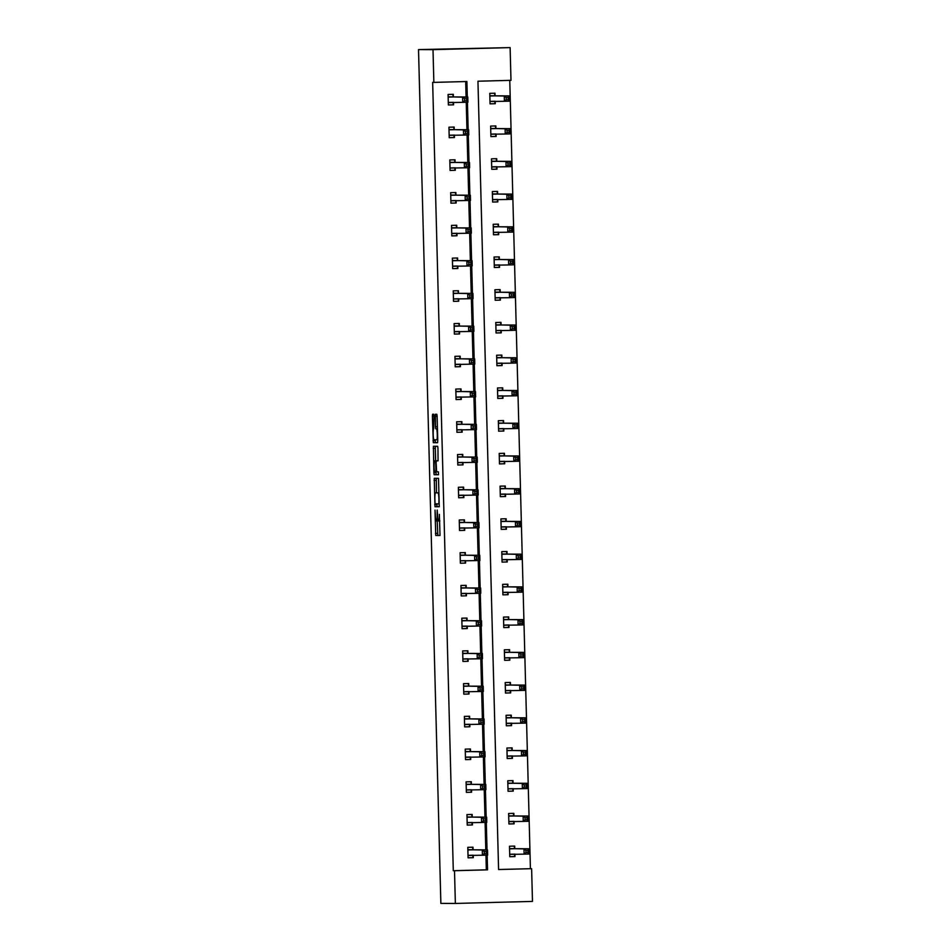 <?xml version="1.0" encoding="UTF-8"?>
<svg xmlns="http://www.w3.org/2000/svg" width="951" height="951" viewBox="0 0 951 951"><rect width="100%" height="100%" fill="white"/><g stroke="black" fill="none" stroke-linecap="round" stroke-linejoin="round"><path stroke-width="1.43" d="M435.011 510.081L435.748 535.472L440.016 535.484L439.362 514.372A6.598 0.761 -91.5 0 1 438.78 520.97L438.423 520.958A6.598 0.761 -91.5 0 1 437.496 514.372L437.21 510.093L437.163 514.372A6.598 0.761 -91.5 0 1 436.58 520.958L436.224 520.958A6.598 0.761 -91.5 0 1 435.285 514.36L435.011 510.081M434.06 416.324L433.775 414.267L432.574 414.267L432.396 416.324L433.323 442.69L437.579 442.702L437.769 440.646L437.127 416.336L436.842 414.279L435.392 414.279L435.487 426.737L435.772 428.794L436.485 428.794A5.516 0.63 -91.5 0 1 437.27 434.298A5.516 0.63 -91.5 0 1 436.782 439.814L433.965 439.802A5.516 0.63 -91.5 0 1 433.192 434.298A5.516 0.63 -91.5 0 1 433.68 428.782L434.06 416.324L432.396 416.324M436.782 439.814L437.745 439.79L436.782 439.814M436.58 520.958L438.328 520.91L436.58 520.958M438.78 520.97L439.873 520.934L438.78 520.97M454.507 870.712L453.294 870.712L432.657 82.38L433.858 82.392L433.002 49.654L418.523 49.595L440.872 903.391L455.363 903.45L454.507 870.712L487.542 869.844L487.15 855.127M434.25 478.317L434.999 506.74L439.255 506.752L438.518 478.329L434.25 478.317M433.87 472.647L433.406 446.292L437.674 446.304L437.971 448.361L438.054 460.831L436.331 460.819L436.14 462.875L436.616 471.839L438.411 471.851L438.494 474.727L434.155 474.715L433.87 472.647L435.95 472.599L435.927 471.827M498.586 869.511L531.621 868.667L498.586 869.547L477.949 81.215L510.984 80.336L510.128 47.609L418.523 49.595M495.911 128.302L495.851 125.948L490.633 126.091L490.906 136.587L496.125 136.445L495.447 136.445L496.089 133.984M496.053 134.103L496.125 136.445M497.623 193.766L497.563 191.424L492.345 191.555L492.63 202.052L497.837 201.909L497.159 201.909L497.801 199.448M497.777 199.567L497.837 201.909M499.334 259.231L499.275 256.889L494.068 257.02L494.342 267.516L499.548 267.374L498.883 267.374L499.513 264.913M499.489 265.032L499.548 267.374M501.046 324.695L500.987 322.353L495.78 322.496L496.053 332.981L501.26 332.85L500.595 332.838L501.236 330.377M501.201 330.496L501.26 332.85M502.77 390.172L502.699 387.818L497.492 387.96L497.765 398.445L502.972 398.314L502.306 398.314L502.948 395.842M502.913 395.961L502.972 398.314M504.482 455.636L504.422 453.282L499.204 453.425L499.477 463.922L504.696 463.779L504.018 463.779L504.66 461.318M504.636 461.425L504.696 463.779M506.194 521.1L506.134 518.759L500.915 518.889L501.201 529.386L506.407 529.243L505.73 529.243L506.372 526.783M506.348 526.902L506.407 529.243M507.905 586.565L507.846 584.223L502.639 584.354L502.913 594.851L508.119 594.708L507.454 594.708L508.096 592.247M508.06 592.366L508.119 594.708M509.617 652.029L509.558 649.688L504.351 649.83L504.624 660.315L509.831 660.184L509.165 660.172L509.807 657.712M509.772 657.83L509.831 660.184M511.341 717.506L511.269 715.152L506.063 715.295L506.336 725.779L511.555 725.649L510.877 725.637L511.519 723.176M511.483 723.295L511.555 725.649M513.053 782.97L512.993 780.616L507.775 780.759L508.048 791.256L513.267 791.113L512.589 791.113L513.231 788.652M513.207 788.759L513.267 791.113M514.764 848.435L514.705 846.093L509.486 846.224L509.772 856.72L514.978 856.578L514.313 856.578L514.943 854.117M514.919 854.236L514.978 856.578M530.42 868.667L509.772 80.371M513.909 815.696L513.849 813.355L508.63 813.497L508.916 823.982L514.122 823.839L513.445 823.839L514.087 821.379M514.063 821.498L514.122 823.839M512.197 750.232L512.137 747.89L506.919 748.021L507.192 758.518L512.411 758.375L511.733 758.375L512.375 755.914M512.339 756.033L512.411 758.375M510.473 684.768L510.414 682.426L505.207 682.556L505.48 693.053L510.687 692.91L510.021 692.91L510.663 690.45M510.628 690.569L510.687 692.91M508.761 619.303L508.702 616.949L503.495 617.092L503.768 627.589L508.975 627.446L508.31 627.446L508.951 624.985M508.916 625.092L508.975 627.446M507.049 553.839L506.99 551.485L501.783 551.628L502.057 562.112L507.263 561.982L506.598 561.982L507.228 559.509M507.204 559.628L507.263 561.982M505.338 488.362L505.278 486.02L500.06 486.163L500.333 496.648L505.552 496.517L504.874 496.505L505.516 494.045M505.492 494.163L505.552 496.517M503.626 422.898L503.555 420.556L498.348 420.687L498.621 431.183L503.84 431.041L503.162 431.041L503.804 428.58M503.768 428.699L503.84 431.041M501.902 357.433L501.843 355.092L496.636 355.222L496.909 365.719L502.116 365.576L501.45 365.576L502.092 363.116M502.057 363.234L502.116 365.576M500.19 291.969L500.131 289.615L494.924 289.758L495.198 300.254L500.404 300.112L499.739 300.112L500.381 297.651M500.345 297.77L500.404 300.112M498.479 226.504L498.419 224.151L493.2 224.293L493.486 234.778L498.693 234.647L498.027 234.647L498.657 232.175M498.633 232.294L498.693 234.647M496.767 161.04L496.707 158.686L491.489 158.829L491.762 169.314L496.981 169.183L496.303 169.171L496.945 166.71M496.921 166.829L496.981 169.183M495.055 95.564L494.984 93.222L489.777 93.364L490.05 103.849L495.269 103.707L494.591 103.707L495.233 101.246M495.198 101.365L495.269 103.707M531.621 868.667L532.477 901.405L455.363 903.45M510.128 47.609L433.002 49.654M467.298 97.002L466.893 81.513L433.858 82.392M487.019 849.873L486.294 822.401M486.163 817.135L485.438 789.663M485.307 784.409L484.582 756.937M484.439 751.67L483.726 724.198M483.584 718.932L482.87 691.46M482.728 686.206L482.014 658.734M481.872 653.468L481.158 625.996M481.016 620.741L480.291 593.269M480.16 588.003L479.435 560.531M479.304 555.265L478.579 527.793M478.448 522.539L477.723 495.067M477.592 489.801L476.867 462.329M476.724 457.074L476.011 429.602M475.869 424.336L475.155 396.864M475.013 391.61L474.299 364.126M474.157 358.872L473.443 331.4M473.301 326.134L472.588 298.662M472.445 293.407L471.72 265.935M471.589 260.669L470.864 233.197M470.733 227.943L470.008 200.459M469.877 195.205L469.152 167.733M469.021 162.466L468.296 134.994M468.154 129.74L467.44 102.268M453.294 870.712L486.33 869.832L485.949 855.163M485.806 849.861L485.093 822.425M484.951 817.135L484.237 789.699M484.095 784.397L483.381 756.96M483.239 751.67L482.514 724.234M482.383 718.932L481.658 691.496M481.527 686.194L480.802 658.758M480.671 653.468L479.946 626.031M479.803 620.73L479.09 593.293M478.947 588.003L478.234 560.567M478.091 555.265L477.378 527.829M477.236 522.539L476.522 495.102M476.38 489.801L475.666 462.364M475.524 457.062L474.811 429.626M474.668 424.336L473.943 396.9M473.812 391.598L473.087 364.162M472.956 358.872L472.231 331.435M472.1 326.134L471.375 298.697M471.232 293.395L470.519 265.959M470.376 260.669L469.663 233.233M469.521 227.931L468.807 200.495M468.665 195.205L467.951 167.768M467.809 162.466L467.096 135.03M466.953 129.728L466.228 102.292M466.097 97.002L465.693 81.536M486.33 869.832L487.542 869.844M453.52 102.47L453.579 104.824L448.361 104.955L448.087 94.47L453.306 94.327L453.365 96.681M454.376 135.208L454.435 137.55L449.217 137.693L448.943 127.196L454.162 127.065L454.221 129.407M455.232 167.935L455.291 170.288L450.085 170.431L449.799 159.934L455.018 159.792L455.077 162.145M456.088 200.673L456.147 203.015L450.94 203.157L450.667 192.673L455.874 192.53L455.933 194.872M456.944 233.411L457.003 235.753L451.796 235.896L451.523 225.399L456.73 225.256L456.789 227.61M457.8 266.137L457.859 268.491L452.652 268.622L452.379 258.137L457.586 257.994L457.645 260.348M458.655 298.876L458.715 301.217L453.508 301.36L453.235 290.863L458.441 290.733L458.501 293.074M459.511 331.602L459.571 333.956L454.364 334.086L454.091 323.602L459.297 323.459L459.369 325.813M460.367 364.34L460.439 366.682L455.22 366.824L454.947 356.34L460.153 356.197L460.225 358.539M461.223 397.078L461.294 399.42L456.076 399.563L455.802 389.066L461.021 388.923L461.08 391.277M462.091 429.804L462.15 432.158L456.932 432.289L456.658 421.804L461.877 421.662L461.936 424.003M462.947 462.543L463.006 464.884L457.8 465.027L457.514 454.53L462.733 454.4L462.792 456.742M463.803 495.269L463.862 497.623L458.655 497.753L458.382 487.269L463.589 487.126L463.648 489.48M464.659 528.007L464.718 530.349L459.511 530.492L459.238 519.995L464.445 519.864L464.504 522.206M465.514 560.745L465.574 563.087L460.367 563.23L460.094 552.733L465.301 552.59L465.36 554.944M466.37 593.472L466.43 595.825L461.223 595.956L460.95 585.471L466.156 585.329L466.216 587.67M467.226 626.21L467.286 628.552L462.079 628.694L461.806 618.198L467.012 618.067L467.072 620.409M468.082 658.936L468.142 661.29L462.935 661.42L462.661 650.936L467.868 650.793L467.94 653.147M468.938 691.674L469.009 694.016L463.791 694.159L463.517 683.662L468.724 683.531L468.795 685.873M469.806 724.4L469.865 726.754L464.647 726.897L464.373 716.4L469.592 716.258L469.651 718.611M470.662 757.139L470.721 759.492L465.503 759.623L465.229 749.138L470.448 748.996L470.507 751.338M471.518 789.877L471.577 792.219L466.37 792.361L466.085 781.865L471.304 781.734L471.363 784.076M472.374 822.603L472.433 824.957L467.226 825.088L466.953 814.603L472.16 814.46L472.219 816.814M473.229 855.341L473.289 857.683L468.082 857.826L467.809 847.329L473.016 847.198L473.075 849.54M473.289 857.683L468.082 857.802M472.433 824.957L467.226 825.076M471.577 792.219L466.37 792.338M470.721 759.492L465.503 759.599M469.865 726.754L464.647 726.873M469.009 694.016L463.791 694.135M468.142 661.29L462.935 661.409M467.286 628.552L462.079 628.67M466.43 595.825L461.223 595.944M465.574 563.087L460.367 563.206M464.718 530.349L459.511 530.468M463.862 497.623L458.655 497.742M463.006 464.884L457.788 465.003M462.15 432.158L456.932 432.277M461.294 399.42L456.076 399.539M460.439 366.682L455.22 366.801M459.571 333.956L454.364 334.074M458.715 301.217L453.508 301.336M457.859 268.491L452.652 268.61M457.003 235.753L451.796 235.872M456.147 203.015L450.94 203.134M455.291 170.288L450.085 170.407M454.435 137.55L449.217 137.669M453.579 104.824L448.361 104.943M437.21 520.934L437.829 535.413L440.063 535.425M436.771 503.864L437.08 506.681L439.314 506.693M436.283 478.329L436.473 492.808M434.976 502.413L435.178 503.852L438.922 503.875L438.97 499.441A6.598 0.761 -91.5 0 0 438.042 492.856L435.487 492.844A6.598 0.761 -91.5 0 0 434.892 499.43L434.976 502.413M435.641 460.783L435.308 448.29L433.228 448.349M435.439 446.292L435.308 448.29M438.542 474.668L434.155 474.715M436.616 460.76L434.536 460.819A5.516 0.63 -91.5 0 0 434.048 466.335A5.516 0.63 -91.5 0 0 434.821 471.827L435.808 471.839L435.998 469.782L435.522 460.819L434.536 460.819L437.603 460.76L435.522 460.819M435.95 472.599L436.236 474.656M435.094 439.814L435.403 442.631L437.638 442.643M509.772 856.696L514.313 856.578M509.7 854.367L524.108 854.153L523.977 848.898L529.184 848.767L514.895 848.708L514.039 846.105M527.983 850.384L529.184 848.767L529.327 854.01L524.108 854.153L525.951 852.536L528.031 852.476L527.983 850.384L525.891 850.432L525.951 852.536M525.891 850.432L523.977 848.898L509.558 848.577M528.031 852.476L529.327 854.01M472.35 847.21L473.206 849.814L487.494 849.873L487.637 855.115L468.023 855.484M484.261 853.641L482.43 855.258L482.288 850.016L487.494 849.873L486.294 851.49L484.202 851.549L484.261 853.641L486.341 853.582L486.294 851.49M467.868 849.683L482.288 850.016L484.202 851.549M473.265 855.222L472.623 857.683M487.637 855.115L486.341 853.582M508.904 823.958L513.445 823.839M508.844 821.64L523.252 821.414L523.121 816.172L528.328 816.029L514.039 815.982L513.183 813.367M527.116 817.646L528.328 816.029L528.471 821.272L523.252 821.414L525.095 819.798L527.175 819.75L527.116 817.646L525.035 817.705L525.095 819.798M525.035 817.705L523.121 816.172L508.702 815.839M527.175 819.75L528.471 821.272M508.048 791.232L512.589 791.113M507.989 788.902L522.396 788.676L522.265 783.434L527.472 783.303L513.183 783.244L512.327 780.64M526.26 784.92L527.472 783.303L527.615 788.545L522.396 788.676L524.239 787.071L526.319 787.012L526.26 784.92L524.179 784.967L524.239 787.071M524.179 784.967L522.265 783.434L507.834 783.101M526.319 787.012L527.615 788.545M471.494 814.484L472.35 817.087L486.639 817.135L486.781 822.389L467.155 822.746M483.405 820.915L481.563 822.52L481.432 817.278L486.639 817.135L485.438 818.752L483.346 818.811L483.405 820.915L485.485 820.856L485.438 818.752M467.012 816.945L481.432 817.278L483.346 818.811M472.397 822.484L471.767 824.957M486.781 822.389L485.485 820.856M470.638 781.746L471.494 784.349L485.783 784.409L485.925 789.651L466.299 790.008M482.549 788.177L480.707 789.794L480.576 784.539L485.783 784.409L484.57 786.025L482.49 786.073L482.549 788.177L484.63 788.117L484.57 786.025M466.156 784.218L480.576 784.539L482.49 786.073M471.541 789.758L470.9 792.219M485.925 789.651L484.63 788.117M507.192 758.494L511.733 758.375M507.133 756.164L521.54 755.95L521.41 750.708L526.616 750.565L512.327 750.505L511.472 747.902M525.404 752.182L526.616 750.565L526.747 755.807L521.54 755.95L523.383 754.333L525.463 754.274L525.404 752.182L523.323 752.241L523.383 754.333M523.323 752.241L521.41 750.708L506.978 750.375M525.463 754.274L526.747 755.807M469.782 749.008L470.638 751.623L484.927 751.67L485.069 756.913L465.443 757.281M481.693 755.439L479.851 757.055L479.72 751.813L484.927 751.67L483.714 753.287L481.634 753.347L481.693 755.439L483.774 755.391L483.714 753.287M465.301 751.48L479.72 751.813L481.634 753.347M470.686 757.02L470.044 759.48M485.069 756.913L483.774 755.391M506.336 725.768L510.877 725.637M506.277 723.438L520.684 723.212L520.542 717.969L525.76 717.827L511.472 717.779L510.616 715.176M524.548 719.443L525.76 717.827L525.891 723.081L520.684 723.212L522.515 721.607L524.607 721.547L524.548 719.443L522.468 719.503L522.515 721.607M522.468 719.503L520.542 717.969L506.122 717.636M524.607 721.547L525.891 723.081M468.926 716.281L469.782 718.885L484.071 718.944L484.202 724.187L464.587 724.543M480.837 722.712L478.995 724.329L478.864 719.075L484.071 718.944L482.858 720.561L480.778 720.608L480.837 722.712L482.918 722.653L482.858 720.561M464.433 718.742L478.864 719.075L480.778 720.608M469.83 724.293L469.188 726.754M484.202 724.187L482.918 722.653M505.48 693.029L510.021 692.91M505.421 690.699L519.828 690.485L519.686 685.231L524.904 685.1L510.616 685.041L509.748 682.438M523.692 686.717L524.904 685.1L525.035 690.343L519.828 690.485L521.659 688.869L523.751 688.809L523.692 686.717L521.612 686.765L521.659 688.869M521.612 686.765L519.686 685.231L505.266 684.91M523.751 688.809L525.035 690.343M468.07 683.543L468.926 686.147L483.215 686.206L483.346 691.448L463.731 691.817M479.97 689.974L478.139 691.591L477.996 686.349L483.215 686.206L482.002 687.823L479.922 687.882L479.97 689.974L482.062 689.927L482.002 687.823M463.577 686.016L477.996 686.349L479.922 687.882M468.974 691.555L468.332 694.016M483.346 691.448L482.062 689.927M504.624 660.291L509.165 660.172M504.565 657.973L518.973 657.747L518.83 652.505L524.049 652.362L509.76 652.315L508.892 649.699M522.836 653.979L524.049 652.362L524.179 657.605L518.973 657.747L520.803 656.131L522.895 656.083L522.836 653.979L520.756 654.038L520.803 656.131M520.756 654.038L518.83 652.505L504.41 652.172M522.895 656.083L524.179 657.605M467.203 650.817L468.07 653.42L482.359 653.468L482.49 658.722L462.875 659.079M479.114 657.248L477.283 658.853L477.14 653.61L482.359 653.468L481.147 655.084L479.066 655.144L479.114 657.248L481.206 657.189L481.147 655.084M462.721 653.278L477.14 653.61L479.066 655.144M468.118 658.817L467.476 661.29M482.49 658.722L481.206 657.189M503.768 627.565L508.31 627.446M503.709 625.235L518.117 625.021L517.974 619.767L523.181 619.636L508.892 619.577L508.036 616.973M521.98 621.253L523.181 619.636L523.323 624.878L518.117 625.021L519.947 623.404L522.028 623.345L521.98 621.253L519.888 621.3L519.947 623.404M519.888 621.3L517.974 619.767L503.555 619.434M522.028 623.345L523.323 624.878M466.347 618.079L467.214 620.682L481.503 620.741L481.634 625.984L462.02 626.34M478.258 624.51L476.427 626.127L476.285 620.872L481.503 620.741L480.291 622.358L478.21 622.406L478.258 624.51L480.35 624.45L480.291 622.358M461.865 620.551L476.285 620.872L478.21 622.406M467.262 626.091L466.62 628.552M481.634 625.984L480.35 624.45M502.913 594.827L507.454 594.708M502.853 592.509L517.261 592.283L517.118 587.04L522.325 586.898L508.036 586.838L507.18 584.235M521.124 588.514L522.325 586.898L522.468 592.14L517.261 592.283L519.091 590.666L521.172 590.607L521.124 588.514L519.032 588.574L519.091 590.666M519.032 588.574L517.118 587.04L502.699 586.708M521.172 590.607L522.468 592.14M465.491 585.34L466.359 587.956L480.647 588.003L480.778 593.258L461.164 593.614M477.402 591.772L475.571 593.388L475.429 588.146L480.647 588.003L479.435 589.62L477.354 589.679L477.402 591.772L479.482 591.724L479.435 589.62M461.009 587.813L475.429 588.146L477.354 589.679M466.406 593.353L465.764 595.813M480.778 593.258L479.482 591.724M502.057 562.1L506.598 561.982M501.985 559.77L516.393 559.545L516.262 554.302L521.469 554.16L507.18 554.112L506.324 551.509M520.268 555.776L521.469 554.16L521.612 559.414L516.393 559.545L518.236 557.94L520.316 557.88L520.268 555.776L518.176 555.836L518.236 557.94M518.176 555.836L516.262 554.302L501.843 553.969M520.316 557.88L521.612 559.414M501.201 529.362L505.73 529.243M501.129 527.032L515.537 526.818L515.406 521.564L520.613 521.433L506.324 521.374L505.468 518.77M519.401 523.05L520.613 521.433L520.756 526.676L515.537 526.818L517.38 525.202L519.46 525.142L519.401 523.05L517.32 523.098L517.38 525.202M517.32 523.098L515.406 521.564L500.987 521.243M519.46 525.142L520.756 526.676M500.333 496.624L504.874 496.505M500.274 494.306L514.681 494.08L514.55 488.838L519.757 488.695L505.468 488.648L504.612 486.032M518.545 490.312L519.757 488.695L519.9 493.938L514.681 494.08L516.524 492.463L518.604 492.416L518.545 490.312L516.464 490.371L516.524 492.463M516.464 490.371L514.55 488.838L500.131 488.505M518.604 492.416L519.9 493.938M499.477 463.898L504.018 463.779M499.418 461.568L513.825 461.354L513.695 456.1L518.901 455.969L504.612 455.909L503.757 453.306M517.689 457.586L518.901 455.969L519.032 461.211L513.825 461.354L515.668 459.737L517.748 459.678L517.689 457.586L515.608 457.633L515.668 459.737M515.608 457.633L513.695 456.1L499.263 455.779M517.748 459.678L519.032 461.211M498.621 431.16L503.162 431.041M498.562 428.842L512.969 428.616L512.827 423.373L518.045 423.231L503.757 423.171L502.901 420.568M516.833 424.847L518.045 423.231L518.176 428.473L512.969 428.616L514.8 426.999L516.892 426.951L516.833 424.847L514.753 424.907L514.8 426.999M514.753 424.907L512.827 423.373L498.407 423.04M516.892 426.951L518.176 428.473M497.765 398.433L502.306 398.314M497.706 396.103L512.114 395.878L511.971 390.635L517.189 390.492L502.901 390.445L502.033 387.842M515.977 392.109L517.189 390.492L517.32 395.747L512.114 395.878L513.944 394.273L516.036 394.213L515.977 392.109L513.897 392.169L513.944 394.273M513.897 392.169L511.971 390.635L497.551 390.302M516.036 394.213L517.32 395.747M496.909 365.695L501.45 365.576M496.85 363.365L511.258 363.151L511.115 357.897L516.334 357.766L502.045 357.707L501.177 355.103M515.121 359.383L516.334 357.766L516.464 363.009L511.258 363.151L513.088 361.535L515.18 361.475L515.121 359.383L513.041 359.43L513.088 361.535M513.041 359.43L511.115 357.897L496.695 357.576M515.18 361.475L516.464 363.009M496.053 332.969L500.595 332.838M495.994 330.639L510.402 330.413L510.259 325.171L515.466 325.028L501.189 324.98L500.321 322.377M514.265 326.645L515.466 325.028L515.608 330.282L510.402 330.413L512.232 328.796L514.313 328.749L514.265 326.645L512.185 326.704L512.232 328.796M512.185 326.704L510.259 325.171L495.84 324.838M514.313 328.749L515.608 330.282M495.198 300.231L499.739 300.112M495.138 297.901L509.546 297.687L509.403 292.433L514.61 292.302L500.321 292.242L499.465 289.639M513.409 293.918L514.61 292.302L514.753 297.544L509.546 297.687L511.376 296.07L513.457 296.011L513.409 293.918L511.317 293.966L511.376 296.07M511.317 293.966L509.403 292.433L494.984 292.112M513.457 296.011L514.753 297.544M494.342 267.493L498.883 267.374M494.282 265.174L508.678 264.949L508.547 259.706L513.754 259.564L499.465 259.516L498.609 256.901M512.553 261.18L513.754 259.564L513.897 264.806L508.678 264.949L510.521 263.332L512.601 263.284L512.553 261.18L510.461 261.24L510.521 263.332M510.461 261.24L508.547 259.706L494.128 259.373M512.601 263.284L513.897 264.806M464.635 552.614L465.491 555.218L479.78 555.277L479.922 560.519L460.308 560.876M476.546 559.045L474.715 560.662L474.573 555.408L479.78 555.277L478.579 556.894L476.487 556.941L476.546 559.045L478.626 558.986L478.579 556.894M460.153 555.087L474.573 555.408L476.487 556.941M465.55 560.626L464.908 563.087M479.922 560.519L478.626 558.986M463.779 519.876L464.635 522.491L478.924 522.539L479.066 527.781L459.452 528.15M475.69 526.307L473.848 527.924L473.717 522.681L478.924 522.539L477.723 524.156L475.631 524.215L475.69 526.307L477.771 526.26L477.723 524.156M459.297 522.349L473.717 522.681L475.631 524.215M464.682 527.888L464.052 530.349M479.066 527.781L477.771 526.26M462.923 487.15L463.779 489.753L478.068 489.801L478.21 495.055L458.584 495.412M474.834 493.581L472.992 495.186L472.861 489.943L478.068 489.801L476.867 491.417L474.775 491.477L474.834 493.581L476.915 493.521L476.867 491.417M458.441 489.61L472.861 489.943L474.775 491.477M463.826 495.15L463.196 497.623M478.21 495.055L476.915 493.521M462.067 454.412L462.923 457.015L477.212 457.074L477.354 462.317L457.728 462.673M473.978 460.843L472.136 462.459L472.005 457.217L477.212 457.074L475.999 458.691L473.919 458.739L473.978 460.843L476.059 460.783L475.999 458.691M457.586 456.884L472.005 457.217L473.919 458.739M462.971 462.424L462.329 464.884M477.354 462.317L476.059 460.783M461.211 421.685L462.067 424.289L476.356 424.336L476.499 429.59L456.872 429.947M473.123 428.105L471.28 429.721L471.149 424.479L476.356 424.336L475.143 425.953L473.063 426.012L473.123 428.105L475.203 428.057L475.143 425.953M456.718 424.146L471.149 424.479L473.063 426.012M462.115 429.686L461.473 432.146M476.499 429.59L475.203 428.057M460.355 388.947L461.211 391.55L475.5 391.61L475.631 396.852L456.016 397.209M472.267 395.378L470.424 396.995L470.293 391.741L475.5 391.61L474.287 393.227L472.207 393.274L472.267 395.378L474.347 395.319L474.287 393.227M455.862 391.42L470.293 391.741L472.207 393.274M461.259 396.959L460.617 399.42M475.631 396.852L474.347 395.319M459.499 356.209L460.355 358.824L474.644 358.872L474.775 364.114L455.16 364.483M471.399 362.64L469.568 364.257L469.425 359.014L474.644 358.872L473.432 360.488L471.351 360.548L471.399 362.64L473.491 362.593L473.432 360.488M455.006 358.682L469.425 359.014L471.351 360.548M460.403 364.221L459.761 366.682M474.775 364.114L473.491 362.593M458.632 323.483L459.499 326.086L473.788 326.134L473.919 331.388L454.305 331.744M470.543 329.914L468.712 331.519L468.57 326.276L473.788 326.134L472.576 327.75L470.495 327.81L470.543 329.914L472.635 329.854L472.576 327.75M454.15 325.943L468.57 326.276L470.495 327.81M459.547 331.495L458.905 333.956M473.919 331.388L472.635 329.854M457.776 290.744L458.644 293.348L472.932 293.407L473.063 298.65L453.449 299.006M469.687 297.176L467.856 298.792L467.714 293.55L472.932 293.407L471.72 295.024L469.639 295.083L469.687 297.176L471.779 297.116L471.72 295.024M453.294 293.217L467.714 293.55L469.639 295.083M458.691 298.757L458.049 301.217M473.063 298.65L471.779 297.116M456.92 258.018L457.776 260.622L472.065 260.669L472.207 265.923L452.593 266.28M468.831 264.437L467 266.054L466.858 260.812L472.065 260.669L470.864 262.286L468.772 262.345L468.831 264.437L470.911 264.39L470.864 262.286M452.438 260.479L466.858 260.812L468.772 262.345M457.835 266.018L457.193 268.479M472.207 265.923L470.911 264.39M493.486 234.766L498.027 234.647M493.414 232.436L507.822 232.21L507.691 226.968L512.898 226.825L498.609 226.778L497.753 224.174M511.697 228.442L512.898 226.825L513.041 232.08L507.822 232.21L509.665 230.606L511.745 230.546L511.697 228.442L509.605 228.502L509.665 230.606M509.605 228.502L507.691 226.968L493.272 226.635M511.745 230.546L513.041 232.08M456.064 225.28L456.92 227.883L471.209 227.943L471.351 233.185L451.737 233.542M467.975 231.711L466.145 233.328L466.002 228.074L471.209 227.943L470.008 229.56L467.916 229.607L467.975 231.711L470.056 231.652L470.008 229.56M451.582 227.753L466.002 228.074L467.916 229.607M456.979 233.292L456.337 235.753M471.351 233.185L470.056 231.652M492.618 202.028L497.159 201.909M492.559 199.698L506.966 199.484L506.835 194.242L512.042 194.099L497.753 194.04L496.897 191.436M510.83 195.716L512.042 194.099L512.185 199.341L506.966 199.484L508.809 197.867L510.889 197.808L510.83 195.716L508.749 195.775L508.809 197.867M508.749 195.775L506.835 194.242L492.416 193.909M510.889 197.808L512.185 199.341M455.208 192.542L456.064 195.157L470.353 195.205L470.495 200.447L450.869 200.816M467.119 198.973L465.277 200.59L465.146 195.347L470.353 195.205L469.152 196.821L467.06 196.881L467.119 198.973L469.2 198.925L469.152 196.821M450.726 195.014L465.146 195.347L467.06 196.881M456.111 200.554L455.481 203.015M470.495 200.447L469.2 198.925M491.762 169.302L496.303 169.171M491.703 166.972L506.11 166.746L505.98 161.504L511.186 161.361L496.897 161.313L496.042 158.71M509.974 162.978L511.186 161.361L511.329 166.615L506.11 166.746L507.953 165.129L510.033 165.082L509.974 162.978L507.893 163.037L507.953 165.129M507.893 163.037L505.98 161.504L491.548 161.171M510.033 165.082L511.329 166.615M454.352 159.816L455.208 162.419L469.497 162.478L469.639 167.721L450.013 168.077M466.263 166.247L464.421 167.851L464.29 162.609L469.497 162.478L468.284 164.083L466.204 164.143L466.263 166.247L468.344 166.187L468.284 164.083M449.871 162.276L464.29 162.609L466.204 164.143M455.256 167.828L454.614 170.288M469.639 167.721L468.344 166.187M490.906 136.564L495.447 136.445M490.847 134.234L505.254 134.02L505.124 128.765L510.33 128.635L496.042 128.575L495.186 125.972M509.118 130.251L510.33 128.635L510.461 133.877L505.254 134.02L507.097 132.403L509.177 132.344L509.118 130.251L507.038 130.299L507.097 132.403M507.038 130.299L505.124 128.765L490.692 128.444M509.177 132.344L510.461 133.877M453.496 127.077L454.352 129.681L468.641 129.74L468.784 134.983L449.157 135.339M465.408 133.509L463.565 135.125L463.434 129.883L468.641 129.74L467.428 131.357L465.348 131.416L465.408 133.509L467.488 133.449L467.428 131.357M449.015 129.55L463.434 129.883L465.348 131.416M454.4 135.09L453.758 137.55M468.784 134.983L467.488 133.449M490.05 103.825L494.591 103.707M489.991 101.507L504.399 101.281L504.256 96.039L509.474 95.896L495.186 95.849L494.33 93.234M508.262 97.513L509.474 95.896L509.605 101.139L504.399 101.281L506.229 99.665L508.321 99.617L508.262 97.513L506.182 97.573L506.229 99.665M506.182 97.573L504.256 96.039L489.836 95.706M508.321 99.617L509.605 101.139M452.64 94.351L453.496 96.954L467.785 97.002L467.916 102.256L448.301 102.613M464.552 100.77L462.709 102.387L462.578 97.145L467.785 97.002L466.572 98.619L464.492 98.678L464.552 100.77L466.632 100.723L466.572 98.619M448.147 96.812L462.578 97.145L464.492 98.678M453.544 102.351L452.902 104.812M467.916 102.256L466.632 100.723M437.829 535.413L435.748 535.472M437.543 533.356L435.451 533.416M437.08 506.681L434.999 506.74M436.794 504.624L434.702 504.684M436.152 480.314L434.072 480.374M438.114 460.771L436.331 460.819L438.114 460.771M436.58 471.815L435.808 471.839L436.58 471.815M437.46 428.77L436.485 428.794M437.448 428.746L435.772 428.794M437.401 426.678L435.487 426.737M437.127 416.276L435.213 416.336M435.403 442.631L433.323 442.69M435.106 440.575L433.026 440.622M514.729 854.117L509.736 854.248M514.895 848.708L509.688 848.851M514.8 848.554L509.593 848.696M467.904 849.802L473.111 849.671M467.999 849.956L473.206 849.814M468.047 855.353L473.039 855.222M513.873 821.379L508.88 821.509M514.039 815.982L508.833 816.113M513.944 815.827L508.737 815.958M513.017 788.652L508.024 788.783M513.183 783.244L507.977 783.386M513.088 783.089L507.882 783.232M467.048 817.075L472.255 816.933M467.143 817.218L472.35 817.087M467.191 822.627L472.183 822.484M466.192 784.337L471.399 784.195M466.287 784.492L471.494 784.349M466.335 789.889L471.327 789.758M512.161 755.914L507.168 756.045M512.327 750.505L507.121 750.648M512.232 750.363L507.026 750.494M465.336 751.611L470.543 751.468M465.431 751.754L470.638 751.623M465.479 757.151L470.472 757.02M511.305 723.176L506.312 723.307M511.472 717.779L506.253 717.91M511.376 717.625L506.158 717.767M464.48 718.873L469.687 718.73M464.575 719.027L469.782 718.885M464.623 724.424L469.616 724.293M510.449 690.45L505.456 690.581M510.616 685.041L505.397 685.184M510.521 684.886L505.302 685.029M463.624 686.135L468.831 686.004M463.708 686.289L468.926 686.147M463.767 691.686L468.76 691.555M509.593 657.712L504.601 657.842M509.76 652.315L504.541 652.445M509.665 652.16L504.446 652.303M462.757 653.408L467.975 653.266M462.852 653.563L468.07 653.42M462.911 658.96L467.904 658.817M508.737 624.985L503.733 625.116M508.892 619.577L503.685 619.719M508.809 619.422L503.59 619.565M461.901 620.67L467.119 620.528M461.996 620.825L467.214 620.682M462.055 626.222L467.048 626.091M507.87 592.247L502.877 592.378M508.036 586.838L502.829 586.981M507.941 586.696L502.734 586.826M461.045 587.944L466.263 587.801M461.14 588.087L466.359 587.956M461.187 593.483L466.192 593.353M507.014 559.509L502.021 559.652M507.18 554.112L501.973 554.255M507.085 553.957L501.878 554.1M506.158 526.783L501.165 526.913M506.324 521.374L501.118 521.517M506.229 521.219L501.022 521.362M505.302 494.045L500.309 494.175M505.468 488.648L500.262 488.778M505.373 488.493L500.167 488.636M504.446 461.318L499.453 461.449M504.612 455.909L499.406 456.052M504.517 455.755L499.311 455.898M503.59 428.58L498.597 428.711M503.757 423.171L498.538 423.314M503.661 423.029L498.455 423.159M502.734 395.842L497.742 395.985M502.901 390.445L497.682 390.588M502.806 390.29L497.587 390.433M501.878 363.116L496.886 363.246M502.045 357.707L496.826 357.849M501.95 357.564L496.731 357.695M501.022 330.377L496.018 330.508M501.189 324.98L495.97 325.111M501.094 324.826L495.875 324.969M500.167 297.651L495.162 297.782M500.321 292.242L495.114 292.385M500.226 292.088L495.019 292.23M499.299 264.913L494.306 265.044M499.465 259.516L494.258 259.647M499.37 259.361L494.163 259.492M460.189 555.206L465.396 555.063M460.284 555.36L465.491 555.218M460.332 560.757L465.336 560.626M459.333 522.468L464.54 522.337M459.428 522.622L464.635 522.491M459.476 528.019L464.468 527.888M458.477 489.741L463.684 489.599M458.572 489.896L463.779 489.753M458.62 495.293L463.613 495.15M457.621 457.003L462.828 456.872M457.716 457.158L462.923 457.015M457.764 462.555L462.757 462.424M456.765 424.277L461.972 424.134M456.86 424.419L462.067 424.289M456.908 429.816L461.901 429.686M455.909 391.539L461.116 391.396M456.005 391.693L461.211 391.55M456.052 397.09L461.045 396.959M455.053 358.8L460.26 358.67M455.137 358.955L460.355 358.824M455.196 364.352L460.189 364.221M454.186 326.074L459.404 325.931M454.281 326.229L459.499 326.086M454.34 331.626L459.333 331.483M453.33 293.336L458.548 293.205M453.425 293.49L458.644 293.348M453.484 298.887L458.477 298.757M452.474 260.61L457.693 260.467M452.569 260.752L457.776 260.622M452.617 266.149L457.621 266.018M498.443 232.175L493.45 232.317M498.609 226.778L493.403 226.92M498.514 226.623L493.307 226.766M451.618 227.871L456.825 227.729M451.713 228.026L456.92 227.883M451.761 233.423L456.753 233.292M497.587 199.448L492.594 199.579M497.753 194.04L492.547 194.182M497.658 193.897L492.452 194.028M450.762 195.133L455.969 195.003M450.857 195.288L456.064 195.157M450.905 200.685L455.898 200.554M496.731 166.71L491.738 166.841M496.897 161.313L491.691 161.444M496.802 161.159L491.596 161.301M449.906 162.407L455.113 162.264M450.001 162.562L455.208 162.419M450.049 167.958L455.042 167.816M495.875 133.984L490.882 134.115M496.042 128.575L490.835 128.718M495.946 128.421L490.74 128.563M449.05 129.669L454.257 129.538M449.145 129.823L454.352 129.681M449.193 135.22L454.186 135.09M495.019 101.246L490.027 101.377M495.186 95.849L489.967 95.98M495.091 95.694L489.872 95.825M448.194 96.943L453.401 96.8M448.29 97.085L453.496 96.954M448.337 102.482L453.33 102.351"/></g></svg>
